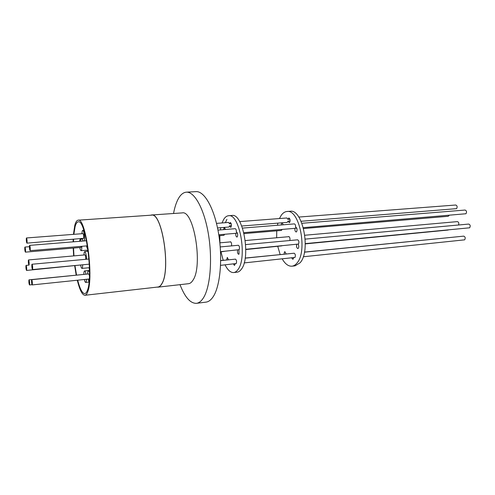 <?xml version="1.0" encoding="UTF-8"?>
<svg xmlns="http://www.w3.org/2000/svg" width="495" height="495" viewBox="0 0 495 495"><rect width="100%" height="100%" fill="white"/><g stroke="black" fill="none" stroke-linecap="round" stroke-linejoin="round"><path stroke-width="0.74" d="M73.439 234.358L74.819 225.237C75.692 222.02 76.799 220.337 78.142 220.188C85.684 217.033 93.939 276.922 87.776 291.666C86.978 293.943 86.037 295.144 84.961 295.274C82.294 295.125 79.738 290.113 77.294 280.232M76.181 275.09L74.683 265.846M73.65 255.909L73.217 248.082M73.142 241.845L73.186 239.456M84.961 295.274L157.979 287.013C159.458 286.84 160.788 285.64 161.976 283.412C170.948 268.983 161.921 211.947 151.451 215.158L78.142 220.188M150.511 215.22L151.445 215.009C161.958 211.786 171.022 269.057 162.007 283.548C160.819 285.776 159.483 286.982 157.998 287.156L157.039 287.119M157.998 287.156L188.57 283.697C190.21 283.505 191.701 282.305 193.038 280.096C203.148 265.747 193.792 209.663 182.141 212.906L151.445 215.009M73.86 234.327L75.098 226.648C75.927 223.592 76.979 221.995 78.26 221.853C85.468 218.858 93.351 275.987 87.479 290.138C86.712 292.335 85.808 293.492 84.781 293.615C82.331 293.516 79.967 289.043 77.684 280.195M180.013 284.662C184.92 297.285 190.402 303.509 196.459 303.33C198.897 303.02 201.149 301.313 203.204 298.213C210.14 287.873 212.683 260.16 208.506 234.71C204.373 209.212 194.578 191.472 186.355 192.171C182.865 192.475 179.883 195.259 177.414 200.531C175.787 204.051 174.5 208.37 173.547 213.494M196.459 303.33L206.038 302.123C208.55 301.802 210.87 300.1 212.986 297.006C220.151 286.698 222.849 259.145 218.629 233.863C214.465 208.537 204.46 190.922 196.001 191.633L186.355 192.171M87.906 249.177C87.423 248.997 86.984 247.97 86.594 246.089L86.557 245.91M86.111 240.793L86.204 239.258M83.915 254.993L84.212 252.271L84.707 251.59C85.703 252.215 86.316 254.764 86.557 259.231M82.739 264.788L82.448 267.789L81.997 268.401C81.514 268.352 81.069 267.306 80.66 265.277M87.64 274.038C87.671 271.891 87.937 270.74 88.438 270.586L89.496 272.281M83.822 274.317C83.853 272.219 84.1 271.093 84.577 270.938C85.072 270.988 85.536 272.046 85.963 274.112L85.982 274.205M81.879 246.3L81.607 250L81.124 250.674C80.642 250.619 80.196 249.567 79.794 247.525M79.423 241.331L80.134 239.283L81.186 241.189M82.974 241.046L82.349 238.726M81.922 233.708L82.213 231.078L82.733 230.317C83.865 229.946 85.066 238.039 84.305 240.935M89.335 264.856L89.193 264.175M88.716 259.034L88.822 257.282M30.245 250.346L30.096 250.662C29.582 249.659 29.378 248.007 29.483 245.693L29.632 245.371C30.139 246.374 30.343 248.032 30.245 250.346M29.112 264.831L28.976 265.116C28.475 264.12 28.277 262.492 28.37 260.234L28.506 259.943C29.007 260.945 29.211 262.573 29.112 264.831M26.656 270.165L26.526 270.437C26.049 269.453 25.851 267.863 25.938 265.673L26.068 265.394C26.544 266.378 26.742 267.968 26.656 270.165M81.904 264.868L26.526 270.437M32.324 284.656L32.194 284.916C31.674 283.876 31.463 282.218 31.562 279.947L31.699 279.675C32.218 280.721 32.429 282.379 32.324 284.656M89.286 278.982L32.194 284.916M29.632 284.699L29.502 284.953C29.007 283.938 28.803 282.323 28.896 280.102L29.019 279.836C29.521 280.857 29.725 282.478 29.632 284.699M25.523 251.837L25.387 252.141C24.911 251.175 24.719 249.591 24.799 247.376L24.936 247.067C25.412 248.032 25.61 249.622 25.523 251.837M81.155 246.362L80.84 247.438L25.387 252.141M27.064 242.822L26.916 243.144C26.427 242.173 26.229 240.558 26.322 238.293L26.47 237.965C26.959 238.937 27.151 240.558 27.064 242.822M26.47 237.965L83.005 233.628C83.667 234.55 83.884 236.115 83.655 238.318L26.916 243.144M32.639 269.274L32.497 269.565C31.971 268.531 31.76 266.861 31.866 264.547L32.008 264.25C32.534 265.283 32.744 266.96 32.639 269.274M303.237 256.775L464.669 239.834C465.609 238.033 465.288 236.802 463.704 236.134L304.45 252.184M244.165 262.913L295.001 257.425C295.682 255.426 295.391 254.028 294.129 253.223L245.167 258.161M220.572 265.357L236.276 263.507C236.845 261.453 236.567 259.999 235.453 259.139L220.702 260.63M305.31 243.627L469.656 227.799C470.609 225.98 470.293 224.736 468.697 224.068L305.205 239.116M245.805 249.288L298.528 244.041C299.221 242.024 298.93 240.607 297.662 239.809L245.65 244.592M220.529 251.689L239.19 249.672C239.766 247.587 239.493 246.114 238.361 245.266L220.219 246.931M238.899 249.932L239.054 254.022L238.652 254.306C237.612 253.712 237.254 252.302 237.581 250.068M298.163 244.301C298.881 245.749 298.93 247.073 298.306 248.28L297.841 248.564C296.647 247.983 296.27 246.609 296.709 244.443M235.199 263.841L234.475 265.456L233.442 264.021M231.227 223.715L229.544 223.845L230.28 222.453C231.406 223.319 231.679 224.841 231.091 227.013L230.67 227.335L229.643 225.782L228.968 227.032L217.528 227.947M289.934 219.223L287.985 219.372L288.857 217.961C290.126 218.778 290.41 220.238 289.711 222.342L289.222 222.663L288.065 221.11L287.267 222.385L241.746 226.017M301.071 221.284L456.607 208.649C457.516 206.873 457.219 205.66 455.728 205.017L298.77 217.064M229.643 225.782L231.431 225.64M305.31 243.887L448.167 230.045M281.828 245.86L245.805 249.548M224.538 251.305L220.541 251.955M230.156 241.919L230.453 241.758C231.45 242.333 231.79 243.713 231.481 245.897M225.089 264.893C227.737 270.165 230.614 272.72 233.714 272.553C235.286 272.374 236.721 271.353 238.015 269.503C247.562 257.66 239.518 213.085 228.548 215.733C226.654 215.907 224.99 217.206 223.554 219.638L222.045 222.954M220.764 227.688L220.38 229.897M219.836 235.651L219.898 242.841M221.005 251.912L223.189 260.277M226.896 219.39L225.367 222.701M224.074 227.422L223.684 229.631L224.408 227.465L225.485 229.482M233.714 272.553L237.093 272.182C238.677 272.002 240.125 270.988 241.43 269.138C251.064 257.307 243.002 212.838 231.938 215.486L228.548 215.733M236.69 232.13L236.505 232.106C237.68 232.99 237.965 234.543 237.353 236.752L236.926 237.068C236.028 236.678 235.645 235.428 235.775 233.318L218.778 234.779M235.775 233.318L237.427 233.182M296.016 227.242L295.775 227.205C297.099 228.047 297.396 229.538 296.666 231.672L296.177 231.982C295.144 231.598 294.729 230.379 294.94 228.331L243.837 232.669M294.94 228.331L296.783 228.176M303.336 227.663L465.981 213.747C466.927 211.94 466.624 210.709 465.071 210.047L301.907 223.282M224.575 234.29L223.963 235.304L218.926 235.731M282.15 229.445L281.426 230.435L244.054 233.603M303.571 228.554L448.216 216.29L449.175 215.387M220.702 260.531L229.179 259.77M245.186 258.062L286.982 253.947M226.642 259.931L227.316 257.431L228.461 259.745M293.752 257.765L292.904 259.343L291.747 257.969M288.065 221.11L290.12 220.949M288.381 236.715L288.727 236.554C289.847 237.099 290.212 238.423 289.822 240.527M282.237 258.959C285.176 264.002 288.412 266.409 291.939 266.186C293.733 265.982 295.379 264.974 296.882 263.167C307.909 251.578 299.494 208.828 286.97 211.501C284.811 211.687 282.892 212.968 281.216 215.331L279.44 218.549M277.905 223.134L277.429 225.268M276.724 230.831L276.674 237.761M277.794 246.504L280.145 254.541M291.939 266.186L295.07 265.846L300.044 262.826C311.145 251.25 302.711 208.599 290.113 211.272L286.97 211.501M281.216 224.965L281.612 223.14L282.082 222.83L283.276 224.798M284.074 254.145L284.452 251.961L284.879 251.689L286.153 253.935M454.509 237.062L304.468 252.091M242.507 228.102L294.377 223.895C295.329 224.241 295.719 225.367 295.54 227.279M217.961 230.095L235.243 228.69C236.072 229.043 236.431 230.2 236.325 232.161M239.654 221.599L286.921 217.973L287.985 219.372M216.494 223.381L228.597 222.447L229.544 223.845M458.519 225.008C459.143 223.214 458.766 222.082 457.386 221.612L304.84 235.249M29.019 279.836L85.041 274.298M31.699 279.675L88.747 273.927L89.44 275.69M28.506 259.943L84.998 254.894C85.604 255.599 85.852 257.066 85.734 259.306M86.439 279.285C86.39 281.253 86.136 282.305 85.684 282.435C85.214 282.391 84.769 281.414 84.348 279.502M89.044 281.927L88.129 279.112M87.275 250.142L87.337 251.355M89.075 267.715L89.49 270.146M76.533 275.053L75.005 265.821M73.959 255.878L73.538 248.057M73.489 241.814L73.551 239.425M81.997 268.401L89.44 267.684M88.438 270.586L89.496 270.48M84.577 270.938L89.496 270.456M81.124 250.674L88.03 250.08M30.096 250.662L87.411 245.836M28.976 265.116L26.068 265.394M29.502 284.953L32.014 284.693M32.497 269.565L89.304 264.163M219.842 242.841L230.781 241.863M245.266 240.57L289.092 236.653M32.008 264.25L88.97 259.009M24.936 247.067L29.422 246.702M29.632 245.371L86.507 240.756M82.733 230.317L83.834 230.237M80.134 239.283L82.424 239.104M85.684 282.435L89.026 282.082M84.707 251.59L88.184 251.287"/></g></svg>
